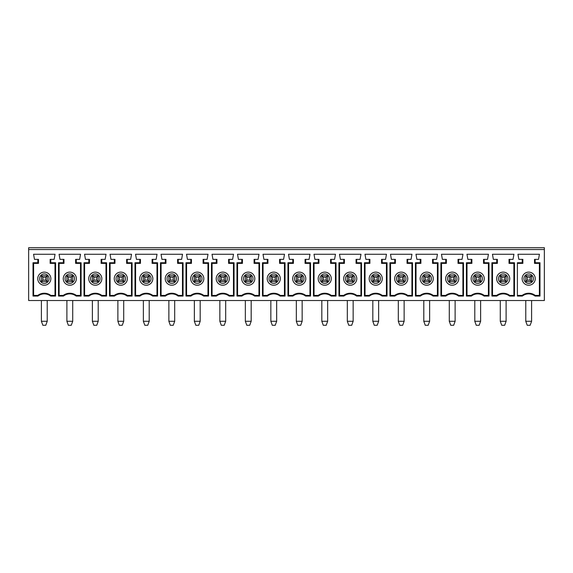 <?xml version="1.0" encoding="UTF-8"?>
<svg xmlns="http://www.w3.org/2000/svg" width="573" height="573" viewBox="0 0 573 573"><rect width="100%" height="100%" fill="white"/><g stroke="black" fill="none" stroke-linecap="round" stroke-linejoin="round"><path stroke-width="0.86" d="M50.782 259.368L50.782 262.735L55.602 262.735L55.56 263.372L50.138 263.372L50.138 259.368L54.141 259.368L55.051 254.269L33.563 254.269L34.48 259.368L37.839 259.368L37.839 262.735L38.484 263.372L33.062 263.372L33.019 262.735L37.839 262.735M168.863 321.281L174.693 321.281L173.232 325.285L170.324 325.285L168.863 321.281L168.863 300.524M173.232 277.21L174.693 275.756L174.693 281.587L173.232 280.125L173.232 277.21L170.324 277.21L170.324 280.125L168.863 281.587L168.863 275.756L170.324 277.21M174.693 281.587L168.863 281.587M170.324 280.125L173.232 280.125M168.863 275.756L174.693 275.756M177.609 263.372L177.609 259.368L178.246 259.368L178.246 262.735L183.066 262.735L183.023 263.372L177.609 263.372L178.246 262.735M165.948 259.368L165.948 263.372L160.533 263.372L160.49 262.735L165.311 262.735L165.311 259.368L165.948 259.368M165.311 259.368L161.944 259.368L161.034 254.269L182.522 254.269L181.612 259.368L178.246 259.368M160.49 296.062L160.533 295.424L165.225 295.424L165.439 296.062L160.49 296.062L160.49 262.735M161.085 263.372L161.085 295.424M182.472 295.424L182.472 263.372M544.35 249.534L544.35 247.715L28.65 247.715L28.65 249.534L544.35 249.534L544.35 300.524L28.65 300.524L28.65 249.534M165.225 278.671A6.554 6.554 0 0 1 171.778 272.118A6.554 6.554 0 0 1 178.332 278.671A6.554 6.554 0 0 1 171.778 285.225A6.554 6.554 0 0 1 165.225 278.671M183.066 262.735L183.066 296.062L178.117 296.062A10.285 10.285 0 0 0 165.439 296.062M178.117 296.062L178.332 295.424L183.023 295.424L183.066 296.062M165.225 295.424A10.923 10.923 0 0 1 178.332 295.424M139.819 259.368L136.453 259.368L135.543 254.269L157.031 254.269L156.121 259.368L152.755 259.368L152.755 262.735L157.575 262.735L157.575 296.062L152.626 296.062A10.285 10.285 0 0 0 139.948 296.062L134.992 296.062L134.992 262.735L139.819 262.735L139.819 259.368L140.457 259.368L140.457 263.372L135.042 263.372L134.992 262.735M471.235 259.368L467.869 259.368L466.959 254.269L488.447 254.269L487.537 259.368L484.171 259.368L484.171 262.735L488.991 262.735L488.991 296.062L484.042 296.062A10.285 10.285 0 0 0 471.364 296.062L466.415 296.062L466.415 262.735L471.235 262.735L471.235 259.368L471.873 259.368L471.873 263.372L466.458 263.372L466.415 262.735M445.737 259.368L442.377 259.368L441.468 254.269L462.955 254.269L462.039 259.368L458.679 259.368L458.679 262.735L463.5 262.735L463.5 296.062L458.543 296.062A10.285 10.285 0 0 0 445.873 296.062L440.916 296.062L440.916 262.735L445.737 262.735L445.737 259.368L446.381 259.368L446.381 263.372L440.959 263.372L440.916 262.735M420.245 259.368L416.879 259.368L415.969 254.269L437.457 254.269L436.547 259.368L433.181 259.368L433.181 262.735L438.008 262.735L438.008 296.062L433.052 296.062A10.285 10.285 0 0 0 420.374 296.062L415.425 296.062L415.425 262.735L420.245 262.735L420.245 259.368L420.89 259.368L420.89 263.372L415.468 263.372L415.425 262.735M394.754 259.368L391.388 259.368L390.478 254.269L411.966 254.269L411.056 259.368L407.69 259.368L407.69 262.735L412.51 262.735L412.51 296.062L407.561 296.062A10.285 10.285 0 0 0 394.883 296.062L389.934 296.062L389.934 262.735L394.754 262.735L394.754 259.368L395.391 259.368L395.391 263.372L389.977 263.372L389.934 262.735M369.256 259.368L365.896 259.368L364.987 254.269L386.474 254.269L385.565 259.368L382.198 259.368L382.198 262.735L387.019 262.735L387.019 296.062L382.062 296.062A10.285 10.285 0 0 0 369.392 296.062L364.435 296.062L364.435 262.735L369.256 262.735L369.256 259.368L369.9 259.368L369.9 263.372L364.478 263.372L364.435 262.735M343.764 259.368L340.398 259.368L339.488 254.269L360.976 254.269L360.066 259.368L356.707 259.368L356.707 262.735L361.527 262.735L361.527 296.062L356.571 296.062A10.285 10.285 0 0 0 343.893 296.062L338.944 296.062L338.944 262.735L343.764 262.735L343.764 259.368L344.409 259.368L344.409 263.372L338.987 263.372L338.944 262.735M318.273 259.368L314.906 259.368L313.997 254.269L335.484 254.269L334.575 259.368L331.208 259.368L331.208 262.735L336.029 262.735L336.029 296.062L331.079 296.062A10.285 10.285 0 0 0 318.402 296.062L313.452 296.062L313.452 262.735L318.273 262.735L318.273 259.368L318.91 259.368L318.91 263.372L313.495 263.372L313.452 262.735M292.774 259.368L289.415 259.368L288.506 254.269L309.993 254.269L309.083 259.368L305.717 259.368L305.717 262.735L310.537 262.735L310.537 296.062L305.588 296.062A10.285 10.285 0 0 0 292.91 296.062L287.954 296.062L287.954 262.735L292.774 262.735L292.774 259.368L293.419 259.368L293.419 263.372L288.004 263.372L287.954 262.735M267.283 259.368L263.917 259.368L263.007 254.269L284.495 254.269L283.585 259.368L280.226 259.368L280.226 262.735L285.046 262.735L285.046 296.062L280.09 296.062A10.285 10.285 0 0 0 267.412 296.062L262.463 296.062L262.463 262.735L267.283 262.735L267.283 259.368L267.928 259.368L267.928 263.372L262.506 263.372L262.463 262.735M241.792 259.368L238.425 259.368L237.516 254.269L259.003 254.269L258.094 259.368L254.727 259.368L254.727 262.735L259.548 262.735L259.548 296.062L254.598 296.062A10.285 10.285 0 0 0 241.921 296.062L236.971 296.062L236.971 262.735L241.792 262.735L241.792 259.368L242.429 259.368L242.429 263.372L237.014 263.372L236.971 262.735M216.293 259.368L212.934 259.368L212.024 254.269L233.512 254.269L232.602 259.368L229.236 259.368L229.236 262.735L234.056 262.735L234.056 296.062L229.107 296.062A10.285 10.285 0 0 0 216.429 296.062L211.473 296.062L211.473 262.735L216.293 262.735L216.293 259.368L216.938 259.368L216.938 263.372L211.523 263.372L211.473 262.735M190.802 259.368L187.435 259.368L186.526 254.269L208.013 254.269L207.104 259.368L203.744 259.368L203.744 262.735L208.565 262.735L208.565 296.062L203.608 296.062A10.285 10.285 0 0 0 190.938 296.062L185.981 296.062L185.981 262.735L190.802 262.735L190.802 259.368L191.446 259.368L191.446 263.372L186.024 263.372L185.981 262.735M535.161 262.735L539.981 262.735L539.981 296.062L535.024 296.062A10.285 10.285 0 0 0 522.354 296.062L517.398 296.062L517.398 262.735L522.218 262.735L522.218 259.368L518.859 259.368L517.949 254.269L539.437 254.269L538.52 259.368L535.161 259.368L535.161 262.735L534.516 263.372L534.516 259.368L535.161 259.368M496.727 259.368L493.36 259.368L492.451 254.269L513.938 254.269L513.028 259.368L509.662 259.368L509.662 262.735L514.49 262.735L514.49 296.062L509.533 296.062A10.285 10.285 0 0 0 496.855 296.062L491.906 296.062L491.906 262.735L496.727 262.735L496.727 259.368L497.371 259.368L497.371 263.372L491.949 263.372L491.906 262.735M114.321 259.368L110.961 259.368L110.045 254.269L131.532 254.269L130.623 259.368L127.263 259.368L127.263 262.735L132.084 262.735L132.084 296.062L127.127 296.062A10.285 10.285 0 0 0 114.457 296.062L109.5 296.062L109.5 262.735L114.321 262.735L114.321 259.368L114.965 259.368L114.965 263.372L109.543 263.372L109.5 262.735M88.829 259.368L85.463 259.368L84.553 254.269L106.041 254.269L105.131 259.368L101.765 259.368L101.765 262.735L106.585 262.735L106.585 296.062L101.636 296.062A10.285 10.285 0 0 0 88.958 296.062L84.009 296.062L84.009 262.735L88.829 262.735L88.829 259.368L89.474 259.368L89.474 263.372L84.052 263.372L84.009 262.735M76.273 262.735L81.094 262.735L81.051 263.372L75.629 263.372L76.273 262.735L76.273 259.368L79.64 259.368L80.549 254.269L59.062 254.269L59.972 259.368L63.975 259.368L63.975 263.372L58.561 263.372L58.51 262.735L63.338 262.735L63.338 259.368M81.094 262.735L81.094 296.062L76.145 296.062A10.285 10.285 0 0 0 63.467 296.062L58.51 296.062L58.51 262.735M55.602 262.735L55.602 296.062L50.646 296.062A10.285 10.285 0 0 0 37.976 296.062L33.019 296.062L33.019 262.735M165.311 262.735L165.948 263.372M174.693 321.281L174.693 300.524M539.981 262.735L539.938 263.372L534.516 263.372M535.024 296.062L535.246 295.424L539.938 295.424L539.981 296.062M517.398 295.424L522.132 295.424L522.354 296.062M522.218 262.735L522.863 263.372L517.398 263.372M522.218 259.368L522.863 259.368L522.863 263.372M539.386 295.424L539.386 263.372M522.132 278.671A6.554 6.554 0 0 1 528.693 272.118A6.554 6.554 0 0 1 535.246 278.671A6.554 6.554 0 0 1 528.693 285.225A6.554 6.554 0 0 1 522.132 278.671M522.132 295.424A10.923 10.923 0 0 1 535.246 295.424M525.778 321.281L527.232 325.285L530.147 325.285L531.601 321.281L525.778 321.281L525.778 300.524M530.147 277.21L527.232 277.21L527.232 280.125L525.778 281.587L525.778 275.756L531.601 275.756L531.601 281.587L530.147 280.125L530.147 277.21L531.601 275.756M531.601 321.281L531.601 300.524M527.232 280.125L530.147 280.125M525.778 275.756L527.232 277.21M531.601 281.587L525.778 281.587M466.415 296.062L466.458 295.424L471.149 295.424L471.364 296.062M467.009 263.372L467.009 295.424M471.149 278.671A6.554 6.554 0 0 1 477.703 272.118A6.554 6.554 0 0 1 484.257 278.671A6.554 6.554 0 0 1 477.703 285.225A6.554 6.554 0 0 1 471.149 278.671M471.149 295.424A10.923 10.923 0 0 1 484.257 295.424L488.948 295.424L488.991 296.062M471.235 262.735L471.873 263.372M484.042 296.062L484.257 295.424M488.397 295.424L488.397 263.372M474.788 321.281L476.249 325.285L479.157 325.285L480.618 321.281L474.788 321.281L474.788 300.524M479.157 277.21L476.249 277.21L476.249 280.125L474.788 281.587L474.788 275.756L480.618 275.756L480.618 281.587L479.157 280.125L479.157 277.21L480.618 275.756M480.618 321.281L480.618 300.524M476.249 280.125L479.157 280.125M474.788 275.756L476.249 277.21M480.618 281.587L474.788 281.587M488.991 262.735L488.948 263.372L483.526 263.372L484.171 262.735M484.171 259.368L483.526 259.368L483.526 263.372M440.916 296.062L440.959 295.424L445.651 295.424L445.873 296.062M441.518 263.372L441.518 295.424M445.651 278.671A6.554 6.554 0 0 1 452.212 272.118A6.554 6.554 0 0 1 458.765 278.671A6.554 6.554 0 0 1 452.212 285.225A6.554 6.554 0 0 1 445.651 278.671M445.651 295.424A10.923 10.923 0 0 1 458.765 295.424L463.457 295.424L463.5 296.062M445.737 262.735L446.381 263.372M458.543 296.062L458.765 295.424M462.905 295.424L462.905 263.372M449.296 321.281L450.75 325.285L453.666 325.285L455.12 321.281L449.296 321.281L449.296 300.524M453.666 277.21L450.75 277.21L450.75 280.125L449.296 281.587L449.296 275.756L455.12 275.756L455.12 281.587L453.666 280.125L453.666 277.21L455.12 275.756M455.12 321.281L455.12 300.524M450.75 280.125L453.666 280.125M449.296 275.756L450.75 277.21M455.12 281.587L449.296 281.587M463.5 262.735L463.457 263.372L458.035 263.372L458.679 262.735M458.679 259.368L458.035 259.368L458.035 263.372M415.425 296.062L415.468 295.424L420.159 295.424L420.374 296.062M416.019 263.372L416.019 295.424M420.159 278.671A6.554 6.554 0 0 1 426.713 272.118A6.554 6.554 0 0 1 433.274 278.671A6.554 6.554 0 0 1 426.713 285.225A6.554 6.554 0 0 1 420.159 278.671M420.159 295.424A10.923 10.923 0 0 1 433.274 295.424L437.958 295.424L438.008 296.062M420.245 262.735L420.89 263.372M433.052 296.062L433.274 295.424M437.407 295.424L437.407 263.372M423.798 321.281L425.259 325.285L428.174 325.285L429.628 321.281L423.798 321.281L423.798 300.524M428.174 277.21L425.259 277.21L425.259 280.125L423.798 281.587L423.798 275.756L429.628 275.756L429.628 281.587L428.174 280.125L428.174 277.21L429.628 275.756M429.628 321.281L429.628 300.524M425.259 280.125L428.174 280.125M423.798 275.756L425.259 277.21M429.628 281.587L423.798 281.587M438.008 262.735L437.958 263.372L432.543 263.372L433.181 262.735M433.181 259.368L432.543 259.368L432.543 263.372M389.934 296.062L389.977 295.424L394.668 295.424L394.883 296.062M390.528 263.372L390.528 295.424M394.668 278.671A6.554 6.554 0 0 1 401.222 272.118A6.554 6.554 0 0 1 407.775 278.671A6.554 6.554 0 0 1 401.222 285.225A6.554 6.554 0 0 1 394.668 278.671M394.668 295.424A10.923 10.923 0 0 1 407.775 295.424L412.467 295.424L412.51 296.062M394.754 262.735L395.391 263.372M407.561 296.062L407.775 295.424M411.915 295.424L411.915 263.372M398.307 321.281L399.768 325.285L402.676 325.285L404.137 321.281L398.307 321.281L398.307 300.524M402.676 277.21L399.768 277.21L399.768 280.125L398.307 281.587L398.307 275.756L404.137 275.756L404.137 281.587L402.676 280.125L402.676 277.21L404.137 275.756M404.137 321.281L404.137 300.524M399.768 280.125L402.676 280.125M398.307 275.756L399.768 277.21M404.137 281.587L398.307 281.587M412.51 262.735L412.467 263.372L407.052 263.372L407.69 262.735M407.69 259.368L407.052 259.368L407.052 263.372M364.435 296.062L364.478 295.424L369.17 295.424L369.392 296.062M365.037 263.372L365.037 295.424M369.17 278.671A6.554 6.554 0 0 1 375.73 272.118A6.554 6.554 0 0 1 382.284 278.671A6.554 6.554 0 0 1 375.73 285.225A6.554 6.554 0 0 1 369.17 278.671M369.17 295.424A10.923 10.923 0 0 1 382.284 295.424L386.976 295.424L387.019 296.062M369.256 262.735L369.9 263.372M382.062 296.062L382.284 295.424M386.424 295.424L386.424 263.372M372.815 321.281L374.269 325.285L377.184 325.285L378.638 321.281L372.815 321.281L372.815 300.524M377.184 277.21L374.269 277.21L374.269 280.125L372.815 281.587L372.815 275.756L378.638 275.756L378.638 281.587L377.184 280.125L377.184 277.21L378.638 275.756M378.638 321.281L378.638 300.524M374.269 280.125L377.184 280.125M372.815 275.756L374.269 277.21M378.638 281.587L372.815 281.587M387.019 262.735L386.976 263.372L381.554 263.372L382.198 262.735M382.198 259.368L381.554 259.368L381.554 263.372M338.944 296.062L338.987 295.424L343.678 295.424L343.893 296.062M339.538 263.372L339.538 295.424M343.678 278.671A6.554 6.554 0 0 1 350.232 272.118A6.554 6.554 0 0 1 356.793 278.671A6.554 6.554 0 0 1 350.232 285.225A6.554 6.554 0 0 1 343.678 278.671M343.678 295.424A10.923 10.923 0 0 1 356.793 295.424L361.477 295.424L361.527 296.062M343.764 262.735L344.409 263.372M356.571 296.062L356.793 295.424M360.926 295.424L360.926 263.372M347.324 321.281L348.778 325.285L351.693 325.285L353.147 321.281L347.324 321.281L347.324 300.524M351.693 277.21L348.778 277.21L348.778 280.125L347.324 281.587L347.324 275.756L353.147 275.756L353.147 281.587L351.693 280.125L351.693 277.21L353.147 275.756M353.147 321.281L353.147 300.524M348.778 280.125L351.693 280.125M347.324 275.756L348.778 277.21M353.147 281.587L347.324 281.587M361.527 262.735L361.477 263.372L356.062 263.372L356.707 262.735M356.707 259.368L356.062 259.368L356.062 263.372M313.452 296.062L313.495 295.424L318.187 295.424L318.402 296.062M314.047 263.372L314.047 295.424M318.187 278.671A6.554 6.554 0 0 1 324.741 272.118A6.554 6.554 0 0 1 331.294 278.671A6.554 6.554 0 0 1 324.741 285.225A6.554 6.554 0 0 1 318.187 278.671M318.187 295.424A10.923 10.923 0 0 1 331.294 295.424L335.986 295.424L336.029 296.062M318.273 262.735L318.91 263.372M331.079 296.062L331.294 295.424M335.434 295.424L335.434 263.372M321.825 321.281L323.287 325.285L326.195 325.285L327.656 321.281L321.825 321.281L321.825 300.524M326.195 277.21L323.287 277.21L323.287 280.125L321.825 281.587L321.825 275.756L327.656 275.756L327.656 281.587L326.195 280.125L326.195 277.21L327.656 275.756M327.656 321.281L327.656 300.524M323.287 280.125L326.195 280.125M321.825 275.756L323.287 277.21M327.656 281.587L321.825 281.587M336.029 262.735L335.986 263.372L330.571 263.372L331.208 262.735M331.208 259.368L330.571 259.368L330.571 263.372M287.954 296.062L288.004 295.424L292.688 295.424L292.91 296.062M288.556 263.372L288.556 295.424M292.688 278.671A6.554 6.554 0 0 1 299.249 272.118A6.554 6.554 0 0 1 305.803 278.671A6.554 6.554 0 0 1 299.249 285.225A6.554 6.554 0 0 1 292.688 278.671M292.688 295.424A10.923 10.923 0 0 1 305.803 295.424L310.494 295.424L310.537 296.062M292.774 262.735L293.419 263.372M305.588 296.062L305.803 295.424M309.943 295.424L309.943 263.372M296.334 321.281L297.788 325.285L300.703 325.285L302.157 321.281L296.334 321.281L296.334 300.524M300.703 277.21L297.788 277.21L297.788 280.125L296.334 281.587L296.334 275.756L302.157 275.756L302.157 281.587L300.703 280.125L300.703 277.21L302.157 275.756M302.157 321.281L302.157 300.524M297.788 280.125L300.703 280.125M296.334 275.756L297.788 277.21M302.157 281.587L296.334 281.587M310.537 262.735L310.494 263.372L305.072 263.372L305.717 262.735M305.717 259.368L305.072 259.368L305.072 263.372M262.463 296.062L262.506 295.424L267.197 295.424L267.412 296.062M263.057 263.372L263.057 295.424M267.197 278.671A6.554 6.554 0 0 1 273.751 272.118A6.554 6.554 0 0 1 280.312 278.671A6.554 6.554 0 0 1 273.751 285.225A6.554 6.554 0 0 1 267.197 278.671M267.197 295.424A10.923 10.923 0 0 1 280.312 295.424L284.996 295.424L285.046 296.062M267.283 262.735L267.928 263.372M280.09 296.062L280.312 295.424M284.444 295.424L284.444 263.372M270.843 321.281L272.297 325.285L275.212 325.285L276.666 321.281L270.843 321.281L270.843 300.524M275.212 277.21L272.297 277.21L272.297 280.125L270.843 281.587L270.843 275.756L276.666 275.756L276.666 281.587L275.212 280.125L275.212 277.21L276.666 275.756M276.666 321.281L276.666 300.524M272.297 280.125L275.212 280.125M270.843 275.756L272.297 277.21M276.666 281.587L270.843 281.587M285.046 262.735L284.996 263.372L279.581 263.372L280.226 262.735M280.226 259.368L279.581 259.368L279.581 263.372M236.971 296.062L237.014 295.424L241.706 295.424L241.921 296.062M237.566 263.372L237.566 295.424M241.706 278.671A6.554 6.554 0 0 1 248.259 272.118A6.554 6.554 0 0 1 254.813 278.671A6.554 6.554 0 0 1 248.259 285.225A6.554 6.554 0 0 1 241.706 278.671M241.706 295.424A10.923 10.923 0 0 1 254.813 295.424L259.505 295.424L259.548 296.062M241.792 262.735L242.429 263.372M254.598 296.062L254.813 295.424M258.953 295.424L258.953 263.372M245.344 321.281L246.805 325.285L249.713 325.285L251.175 321.281L245.344 321.281L245.344 300.524M249.713 277.21L246.805 277.21L246.805 280.125L245.344 281.587L245.344 275.756L251.175 275.756L251.175 281.587L249.713 280.125L249.713 277.21L251.175 275.756M251.175 321.281L251.175 300.524M246.805 280.125L249.713 280.125M245.344 275.756L246.805 277.21M251.175 281.587L245.344 281.587M259.548 262.735L259.505 263.372L254.09 263.372L254.727 262.735M254.727 259.368L254.09 259.368L254.09 263.372M211.473 296.062L211.523 295.424L216.207 295.424L216.429 296.062M212.074 263.372L212.074 295.424M216.207 278.671A6.554 6.554 0 0 1 222.768 272.118A6.554 6.554 0 0 1 229.322 278.671A6.554 6.554 0 0 1 222.768 285.225A6.554 6.554 0 0 1 216.207 278.671M216.207 295.424A10.923 10.923 0 0 1 229.322 295.424L234.013 295.424L234.056 296.062M216.293 262.735L216.938 263.372M229.107 296.062L229.322 295.424M233.462 295.424L233.462 263.372M219.853 321.281L221.307 325.285L224.222 325.285L225.676 321.281L219.853 321.281L219.853 300.524M224.222 277.21L221.307 277.21L221.307 280.125L219.853 281.587L219.853 275.756L225.676 275.756L225.676 281.587L224.222 280.125L224.222 277.21L225.676 275.756M225.676 321.281L225.676 300.524M221.307 280.125L224.222 280.125M219.853 275.756L221.307 277.21M225.676 281.587L219.853 281.587M234.056 262.735L234.013 263.372L228.591 263.372L229.236 262.735M229.236 259.368L228.591 259.368L228.591 263.372M185.981 296.062L186.024 295.424L190.716 295.424L190.938 296.062M186.576 263.372L186.576 295.424M190.716 278.671A6.554 6.554 0 0 1 197.27 272.118A6.554 6.554 0 0 1 203.83 278.671A6.554 6.554 0 0 1 197.27 285.225A6.554 6.554 0 0 1 190.716 278.671M190.716 295.424A10.923 10.923 0 0 1 203.83 295.424L208.522 295.424L208.565 296.062M190.802 262.735L191.446 263.372M203.608 296.062L203.83 295.424M207.963 295.424L207.963 263.372M194.362 321.281L195.816 325.285L198.731 325.285L200.185 321.281L194.362 321.281L194.362 300.524M198.731 277.21L195.816 277.21L195.816 280.125L194.362 281.587L194.362 275.756L200.185 275.756L200.185 281.587L198.731 280.125L198.731 277.21L200.185 275.756M200.185 321.281L200.185 300.524M195.816 280.125L198.731 280.125M194.362 275.756L195.816 277.21M200.185 281.587L194.362 281.587M208.565 262.735L208.522 263.372L203.1 263.372L203.744 262.735M203.744 259.368L203.1 259.368L203.1 263.372M492.501 263.372L492.501 295.424M513.888 295.424L513.888 263.372M514.49 262.735L514.439 263.372L509.025 263.372L509.662 262.735M514.49 296.062L514.439 295.424L509.748 295.424L509.533 296.062M491.906 296.062L491.949 295.424L496.641 295.424L496.855 296.062M496.641 295.424A10.923 10.923 0 0 1 509.748 295.424M496.727 262.735L497.371 263.372M503.194 285.225A6.554 6.554 0 0 1 496.641 278.671A6.554 6.554 0 0 1 503.194 272.118A6.554 6.554 0 0 1 509.748 278.671A6.554 6.554 0 0 1 503.194 285.225M500.279 321.281L501.74 325.285L504.655 325.285L506.109 321.281L500.279 321.281L500.279 300.524M504.655 277.21L501.74 277.21L501.74 280.125L500.279 281.587L500.279 275.756L506.109 275.756L506.109 281.587L504.655 280.125L504.655 277.21L506.109 275.756M506.109 321.281L506.109 300.524M501.74 280.125L504.655 280.125M500.279 275.756L501.74 277.21M506.109 281.587L500.279 281.587M509.662 259.368L509.025 259.368L509.025 263.372M134.992 296.062L135.042 295.424L139.726 295.424L139.948 296.062M135.593 263.372L135.593 295.424M139.726 278.671A6.554 6.554 0 0 1 146.287 272.118A6.554 6.554 0 0 1 152.841 278.671A6.554 6.554 0 0 1 146.287 285.225A6.554 6.554 0 0 1 139.726 278.671M139.726 295.424A10.923 10.923 0 0 1 152.841 295.424L157.532 295.424L157.575 296.062M139.819 262.735L140.457 263.372M152.626 296.062L152.841 295.424M156.981 295.424L156.981 263.372M143.372 321.281L144.826 325.285L147.741 325.285L149.202 321.281L143.372 321.281L143.372 300.524M147.741 277.21L144.826 277.21L144.826 280.125L143.372 281.587L143.372 275.756L149.202 275.756L149.202 281.587L147.741 280.125L147.741 277.21L149.202 275.756M149.202 321.281L149.202 300.524M144.826 280.125L147.741 280.125M143.372 275.756L144.826 277.21M149.202 281.587L143.372 281.587M157.575 262.735L157.532 263.372L152.11 263.372L152.755 262.735M152.755 259.368L152.11 259.368L152.11 263.372M109.5 296.062L109.543 295.424L114.235 295.424L114.457 296.062M110.095 263.372L110.095 295.424M114.235 278.671A6.554 6.554 0 0 1 120.788 272.118A6.554 6.554 0 0 1 127.349 278.671A6.554 6.554 0 0 1 120.788 285.225A6.554 6.554 0 0 1 114.235 278.671M114.235 295.424A10.923 10.923 0 0 1 127.349 295.424L132.041 295.424L132.084 296.062M114.321 262.735L114.965 263.372M127.127 296.062L127.349 295.424M131.482 295.424L131.482 263.372M117.88 321.281L119.334 325.285L122.25 325.285L123.704 321.281L117.88 321.281L117.88 300.524M122.25 277.21L119.334 277.21L119.334 280.125L117.88 281.587L117.88 275.756L123.704 275.756L123.704 281.587L122.25 280.125L122.25 277.21L123.704 275.756M123.704 321.281L123.704 300.524M119.334 280.125L122.25 280.125M117.88 275.756L119.334 277.21M123.704 281.587L117.88 281.587M132.084 262.735L132.041 263.372L126.619 263.372L127.263 262.735M127.263 259.368L126.619 259.368L126.619 263.372M84.009 296.062L84.052 295.424L88.743 295.424L88.958 296.062M84.603 263.372L84.603 295.424M88.743 278.671A6.554 6.554 0 0 1 95.297 272.118A6.554 6.554 0 0 1 101.851 278.671A6.554 6.554 0 0 1 95.297 285.225A6.554 6.554 0 0 1 88.743 278.671M88.743 295.424A10.923 10.923 0 0 1 101.851 295.424L106.542 295.424L106.585 296.062M88.829 262.735L89.474 263.372M101.636 296.062L101.851 295.424M105.991 295.424L105.991 263.372M92.382 321.281L93.843 325.285L96.751 325.285L98.212 321.281L92.382 321.281L92.382 300.524M96.751 277.21L93.843 277.21L93.843 280.125L92.382 281.587L92.382 275.756L98.212 275.756L98.212 281.587L96.751 280.125L96.751 277.21L98.212 275.756M98.212 321.281L98.212 300.524M93.843 280.125L96.751 280.125M92.382 275.756L93.843 277.21M98.212 281.587L92.382 281.587M106.585 262.735L106.542 263.372L101.127 263.372L101.765 262.735M101.765 259.368L101.127 259.368L101.127 263.372M58.51 296.062L58.561 295.424L63.252 295.424L63.467 296.062M63.252 278.671A6.554 6.554 0 0 1 69.806 272.118A6.554 6.554 0 0 1 76.359 278.671A6.554 6.554 0 0 1 69.806 285.225A6.554 6.554 0 0 1 63.252 278.671M63.252 295.424A10.923 10.923 0 0 1 76.359 295.424L81.051 295.424L81.094 296.062M63.338 262.735L63.975 263.372M76.145 296.062L76.359 295.424M59.112 263.372L59.112 295.424M80.499 295.424L80.499 263.372M66.891 321.281L68.345 325.285L71.26 325.285L72.721 321.281L66.891 321.281L66.891 300.524M71.26 277.21L68.345 277.21L68.345 280.125L66.891 281.587L66.891 275.756L72.721 275.756L72.721 281.587L71.26 280.125L71.26 277.21L72.721 275.756M72.721 321.281L72.721 300.524M68.345 280.125L71.26 280.125M66.891 275.756L68.345 277.21M72.721 281.587L66.891 281.587M76.273 259.368L75.629 259.368L75.629 263.372M33.019 296.062L33.062 295.424L37.754 295.424L37.976 296.062M33.614 263.372L33.614 295.424M55.001 295.424L55.001 263.372M37.839 259.368L38.484 259.368L38.484 263.372M37.754 278.671A6.554 6.554 0 0 1 44.307 272.118A6.554 6.554 0 0 1 50.868 278.671A6.554 6.554 0 0 1 44.307 285.225A6.554 6.554 0 0 1 37.754 278.671M37.754 295.424A10.923 10.923 0 0 1 50.868 295.424L55.56 295.424L55.602 296.062M50.646 296.062L50.868 295.424M41.399 321.281L42.853 325.285L45.768 325.285L47.222 321.281L41.399 321.281L41.399 300.524M45.768 277.21L42.853 277.21L42.853 280.125L41.399 281.587L41.399 275.756L47.222 275.756L47.222 281.587L45.768 280.125L45.768 277.21L47.222 275.756M47.222 321.281L47.222 300.524M42.853 280.125L45.768 280.125M41.399 275.756L42.853 277.21M47.222 281.587L41.399 281.587M50.138 263.372L50.782 262.735M167.044 278.671A4.734 4.734 0 0 0 174.149 282.768A4.734 4.734 0 0 0 174.149 274.567A4.734 4.734 0 0 0 167.044 278.671M523.958 278.671A4.734 4.734 0 0 0 531.056 282.768A4.734 4.734 0 0 0 531.056 274.567A4.734 4.734 0 0 0 523.958 278.671M472.969 278.671A4.734 4.734 0 0 0 480.067 282.768A4.734 4.734 0 0 0 480.067 274.567A4.734 4.734 0 0 0 472.969 278.671M447.477 278.671A4.734 4.734 0 0 0 454.575 282.768A4.734 4.734 0 0 0 454.575 274.567A4.734 4.734 0 0 0 447.477 278.671M421.979 278.671A4.734 4.734 0 0 0 429.084 282.768A4.734 4.734 0 0 0 429.084 274.567A4.734 4.734 0 0 0 421.979 278.671M396.487 278.671A4.734 4.734 0 0 0 403.585 282.768A4.734 4.734 0 0 0 403.585 274.567A4.734 4.734 0 0 0 396.487 278.671M370.996 278.671A4.734 4.734 0 0 0 378.094 282.768A4.734 4.734 0 0 0 378.094 274.567A4.734 4.734 0 0 0 370.996 278.671M345.498 278.671A4.734 4.734 0 0 0 352.603 282.768A4.734 4.734 0 0 0 352.603 274.567A4.734 4.734 0 0 0 345.498 278.671M320.006 278.671A4.734 4.734 0 0 0 327.104 282.768A4.734 4.734 0 0 0 327.104 274.567A4.734 4.734 0 0 0 320.006 278.671M294.515 278.671A4.734 4.734 0 0 0 301.613 282.768A4.734 4.734 0 0 0 301.613 274.567A4.734 4.734 0 0 0 294.515 278.671M269.016 278.671A4.734 4.734 0 0 0 276.122 282.768A4.734 4.734 0 0 0 276.122 274.567A4.734 4.734 0 0 0 269.016 278.671M243.525 278.671A4.734 4.734 0 0 0 250.63 282.768A4.734 4.734 0 0 0 250.63 274.567A4.734 4.734 0 0 0 243.525 278.671M218.034 278.671A4.734 4.734 0 0 0 225.132 282.768A4.734 4.734 0 0 0 225.132 274.567A4.734 4.734 0 0 0 218.034 278.671M192.535 278.671A4.734 4.734 0 0 0 199.64 282.768A4.734 4.734 0 0 0 199.64 274.567A4.734 4.734 0 0 0 192.535 278.671M498.46 278.671A4.734 4.734 0 0 0 505.565 282.768A4.734 4.734 0 0 0 505.565 274.567A4.734 4.734 0 0 0 498.46 278.671M141.552 278.671A4.734 4.734 0 0 0 148.651 282.768A4.734 4.734 0 0 0 148.651 274.567A4.734 4.734 0 0 0 141.552 278.671M116.054 278.671A4.734 4.734 0 0 0 123.159 282.768A4.734 4.734 0 0 0 123.159 274.567A4.734 4.734 0 0 0 116.054 278.671M90.563 278.671A4.734 4.734 0 0 0 97.668 282.768A4.734 4.734 0 0 0 97.668 274.567A4.734 4.734 0 0 0 90.563 278.671M65.071 278.671A4.734 4.734 0 0 0 72.169 282.768A4.734 4.734 0 0 0 72.169 274.567A4.734 4.734 0 0 0 65.071 278.671M39.573 278.671A4.734 4.734 0 0 0 46.678 282.768A4.734 4.734 0 0 0 46.678 274.567A4.734 4.734 0 0 0 39.573 278.671"/></g></svg>
